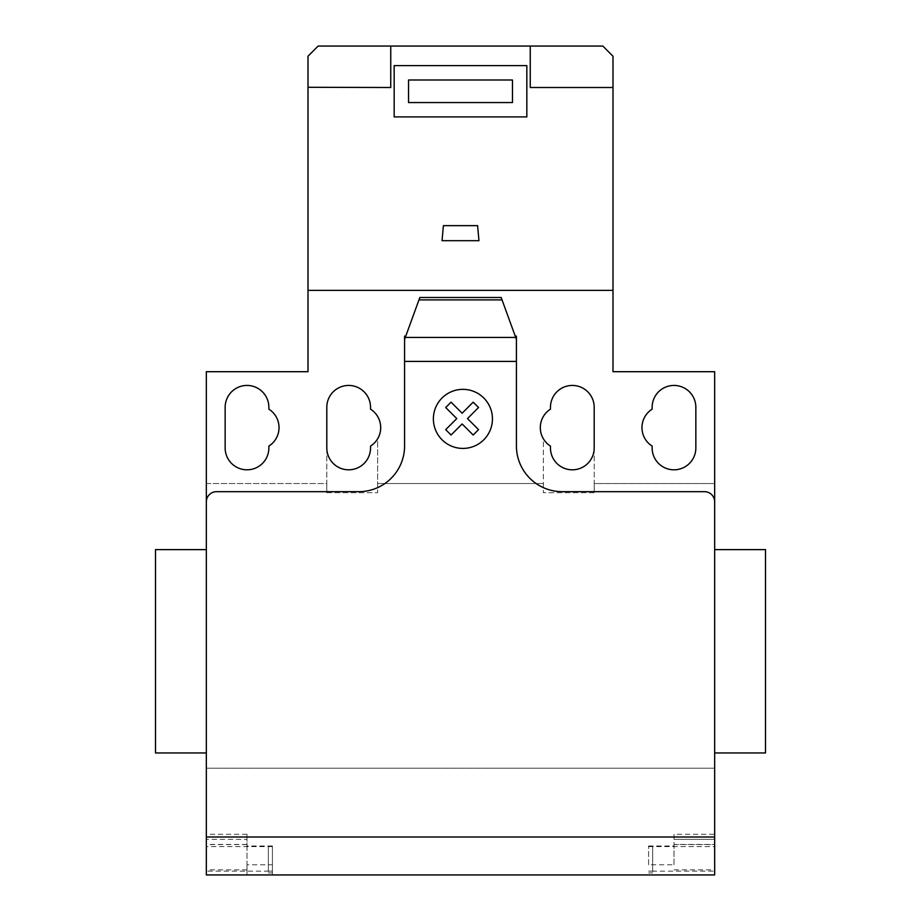 <?xml version="1.0" encoding="UTF-8"?>
<svg xmlns="http://www.w3.org/2000/svg" width="921" height="921" viewBox="0 0 921 921"><rect width="100%" height="100%" fill="white"/><g stroke="black" fill="none" stroke-linecap="round" stroke-linejoin="round"><path stroke-width="0.69" stroke-dasharray="4.61 3.45" d="M765.489 549.618L765.489 752.952M714.661 651.285L714.661 549.618L714.661 651.285M155.511 549.618L155.511 752.952M206.339 651.285L206.339 549.618L206.339 651.285M272.42 845.985L247.001 845.985L247.001 834.288L247.001 839.365L206.339 839.365L247.001 839.365L247.001 874.95L272.42 874.95L272.42 845.985L272.42 874.95L206.339 874.95L206.339 768.206L714.661 768.206L206.339 768.206L206.339 483.537L326.805 483.537L326.805 492.689L326.805 447.963A21.862 21.862 0 0 0 348.668 469.814A21.862 21.862 0 0 0 370.53 447.963L370.53 446.098A21.862 21.862 0 0 0 377.645 438.764L377.645 492.689L377.645 438.764A21.862 21.862 0 0 0 370.53 409.154L370.53 407.289A21.862 21.862 0 0 0 348.668 385.439A21.862 21.862 0 0 0 326.805 407.289L326.805 483.537L206.339 483.537L206.339 371.704L308.005 371.704L308.005 56.216L318.171 46.05L602.829 46.05L612.995 56.216L612.995 290.38L308.005 290.38L612.995 290.38L612.995 371.704L714.661 371.704L714.661 483.537L594.195 483.537L594.195 407.289A21.862 21.862 0 0 0 572.332 385.439A21.862 21.862 0 0 0 550.47 407.289L550.47 409.154A21.862 21.862 0 0 0 543.355 438.764L543.355 492.689L543.355 438.764A21.862 21.862 0 0 0 550.47 446.098L550.47 447.963A21.862 21.862 0 0 0 572.332 469.814A21.862 21.862 0 0 0 594.195 447.963L594.195 492.689L594.195 483.537L714.661 483.537M268.863 407.289A21.862 21.862 0 0 0 247.001 385.439A21.862 21.862 0 0 0 225.15 407.289L225.15 447.963A21.862 21.862 0 0 0 247.001 469.814A21.862 21.862 0 0 0 268.863 447.963L268.863 446.098A21.862 21.862 0 0 0 268.863 409.154L268.863 407.289M695.85 447.963L695.85 407.289A21.862 21.862 0 0 0 673.999 385.439A21.862 21.862 0 0 0 652.137 407.289L652.137 409.154A21.862 21.862 0 0 0 652.137 446.098L652.137 447.963A21.862 21.862 0 0 0 673.999 469.814A21.862 21.862 0 0 0 695.85 447.963M515.23 336.13L516.416 339.389L516.416 371.704L516.416 339.389L514.367 333.782L515.23 336.13L516.416 336.13L516.416 445.925A45.751 45.751 0 0 0 562.167 491.676L704.496 491.676A10.166 10.166 0 0 1 714.661 501.841A10.166 10.166 0 0 0 704.496 491.676A10.166 10.166 0 0 1 714.661 501.841L714.661 825.135M516.416 339.389L501.162 297.495M206.339 825.135L206.339 501.841A10.166 10.166 0 0 1 216.504 491.676L358.833 491.676A45.751 45.751 0 0 0 404.584 445.925L404.584 336.13L405.77 336.13L419.838 297.495M404.584 351.385L404.584 371.704L404.584 351.385M404.584 339.389L405.77 336.13M377.645 483.537L543.355 483.537L377.645 483.537M326.805 492.689L377.645 492.689L326.805 492.689M594.195 492.689L543.355 492.689L594.195 492.689M514.367 333.782L502.382 300.833M714.661 549.618L714.661 752.952M648.58 864.784L648.58 845.985L648.58 864.784L673.999 864.784L673.999 834.288L714.661 834.288L714.661 874.95L648.58 874.95L714.661 874.95L714.661 834.288M272.42 871.151L268.356 871.151L268.356 846.48L268.356 872.912L268.356 871.151L206.339 871.151M272.42 846.606L206.339 846.606M247.001 834.288L206.339 834.288M247.001 845.985L247.001 864.784L272.42 864.784M247.001 864.784L247.001 874.95L206.339 874.95L714.661 874.95L714.661 768.206M648.58 871.151L652.644 871.151L652.644 846.48L652.644 872.912L652.644 871.151L714.661 871.151M648.58 845.985L673.999 845.985M648.58 846.606L714.661 846.606M673.999 834.288L673.999 844.453L714.661 844.453M714.661 839.365L673.999 839.365L714.661 839.365M673.999 864.784L673.999 844.453M308.005 290.38L612.995 290.38M308.005 87.288L308.005 56.526L308.005 87.288M247.001 844.592L206.339 844.592M247.001 844.453L206.339 844.453M247.001 869.861L206.339 869.861M673.999 844.592L714.661 844.592M673.999 869.861L714.661 869.861M272.42 846.48L268.356 846.48M272.42 872.912L268.356 872.912M648.58 872.912L652.644 872.912M648.58 846.48L652.644 846.48"/><path stroke-width="1.38" d="M714.661 768.206L714.661 752.952L765.489 752.952L765.489 549.618L714.661 549.618L714.661 483.537M206.339 752.952L155.511 752.952L155.511 549.618L206.339 549.618M714.661 837.005L206.339 837.005L206.339 874.95L714.661 874.95L714.661 371.704L612.995 371.704L612.995 290.38L308.005 290.38L308.005 56.216L318.171 46.05L602.829 46.05L612.995 56.216L612.995 290.38M225.15 407.289A21.862 21.862 0 0 1 247.001 385.439A21.862 21.862 0 0 1 268.863 407.289L268.863 409.154A21.862 21.862 0 0 1 268.863 446.098L268.863 447.963A21.862 21.862 0 0 1 247.001 469.814A21.862 21.862 0 0 1 225.15 447.963L225.15 407.289M695.85 407.289L695.85 447.963A21.862 21.862 0 0 1 673.999 469.814A21.862 21.862 0 0 1 652.137 447.963L652.137 446.098A21.862 21.862 0 0 1 652.137 409.154L652.137 407.289A21.862 21.862 0 0 1 673.999 385.439A21.862 21.862 0 0 1 695.85 407.289M714.661 501.841A10.166 10.166 0 0 0 704.496 491.676L562.167 491.676A45.751 45.751 0 0 1 516.416 445.925L516.416 361.412L404.584 361.412L404.584 339.389L419.838 297.495L501.162 297.495L516.416 339.389L516.416 361.412M502.037 299.901L418.963 299.901M419.838 297.495L501.162 297.495M516.416 339.389L516.416 336.13L515.23 336.13M308.005 290.38L308.005 371.704L206.339 371.704L206.339 501.841A10.166 10.166 0 0 1 216.504 491.676L358.833 491.676A45.751 45.751 0 0 0 404.584 445.925L404.584 361.412M405.77 336.13L404.584 336.13L404.584 339.389M370.53 446.098A21.862 21.862 0 0 0 370.53 409.154L370.53 407.289A21.862 21.862 0 0 0 348.668 385.439A21.862 21.862 0 0 0 326.805 407.289L326.805 447.963A21.862 21.862 0 0 0 348.668 469.814A21.862 21.862 0 0 0 370.53 447.963L370.53 446.098M550.47 409.154A21.862 21.862 0 0 0 550.47 446.098L550.47 447.963A21.862 21.862 0 0 0 572.332 469.814A21.862 21.862 0 0 0 594.195 447.963L594.195 407.289A21.862 21.862 0 0 0 572.332 385.439A21.862 21.862 0 0 0 550.47 407.289L550.47 409.154M206.339 501.841L206.339 837.005M308.005 87.288L390.746 87.507L390.746 46.476M512.479 102.553L512.479 80L408.533 80L408.533 102.553L512.479 102.553M530.254 46.476L530.254 87.507L612.995 87.507M526.835 65.633L526.835 116.909L394.165 116.909L394.165 65.633L526.835 65.633M478.955 240.68L477.596 225.645L443.404 225.645L442.045 240.68L478.955 240.68M478.552 429.647L473.187 435.023L462.123 423.959L451.071 435.023L445.706 429.647L456.758 418.583L445.706 407.519L451.071 402.166L462.123 413.23L473.187 402.166L478.552 407.519L467.5 418.583L478.552 429.647M492.447 418.894A29.53 29.53 0 0 0 448.147 393.313A29.53 29.53 0 0 0 448.147 444.463A29.53 29.53 0 0 0 492.447 418.894M515.702 337.431L405.298 337.431"/></g></svg>
